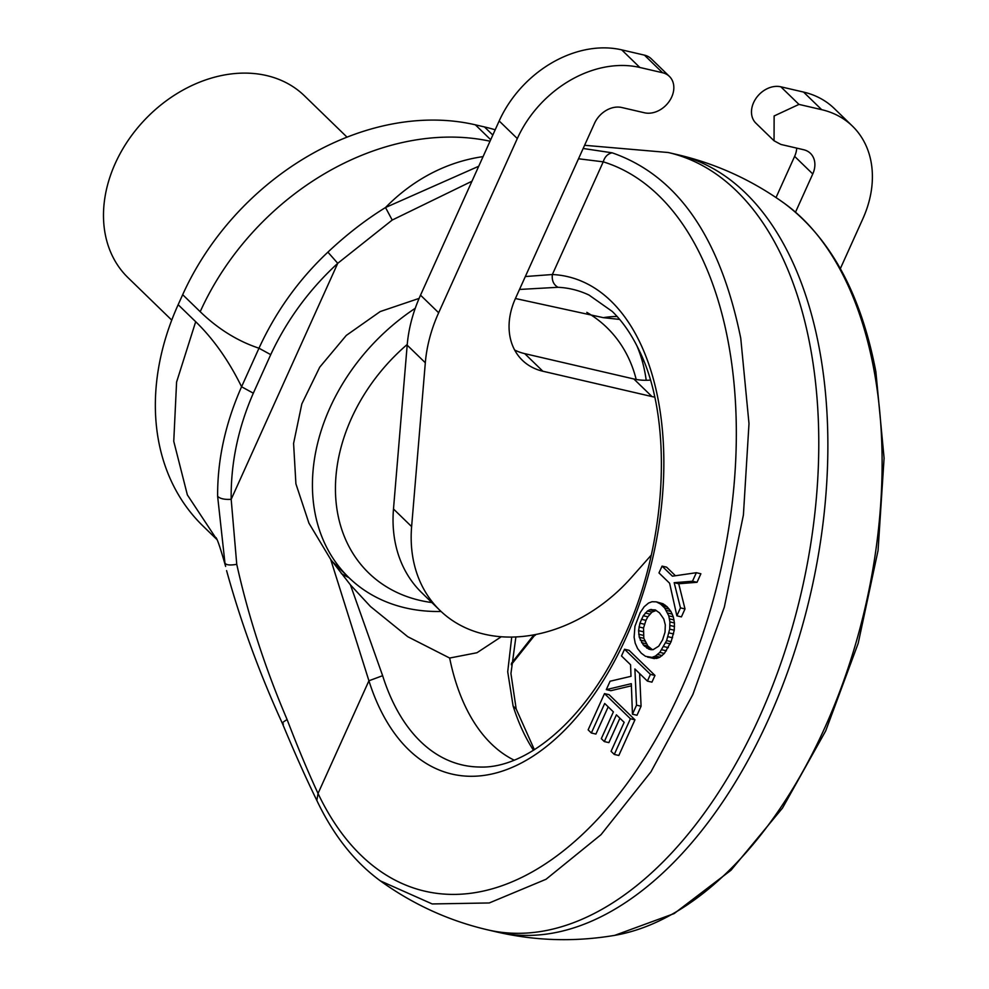 <?xml version="1.0" encoding="UTF-8"?>
<svg xmlns="http://www.w3.org/2000/svg" width="989" height="989" viewBox="0 0 989 989"><rect width="100%" height="100%" fill="white"/><g stroke="black" fill="none" stroke-linecap="round" stroke-linejoin="round"><path stroke-width="1.48" d="M347.052 137.174L304.55 95.908A126.691 98.035 134.1 0 0 148.807 115.688A126.691 98.035 134.1 0 0 123.786 273.211A126.691 98.035 134.1 0 0 128.088 277.736L171.74 320.115M441.094 611.474A188.108 145.568 -45.9 0 1 348.956 577.675A193.807 149.982 -45.9 0 1 341.304 573.546M617.124 316.505A229.72 131.871 -76.9 0 0 603.352 317.667L515.417 298.517A68.402 52.936 134.1 0 0 522.34 360.256A68.402 52.936 134.1 0 0 542.862 371.234L651.974 396.564A68.402 52.936 134.1 0 0 654.644 397.108M603.352 317.667L619.658 319.422M642.912 358.896L642.59 362.283M514.144 760.145A229.72 131.871 -76.9 0 1 491.471 743.988A229.72 131.871 103.1 0 1 449.661 658.044L476.958 652.74L501.312 636.731M449.661 658.044L407.802 636.743L370.492 606.529L350.415 584.858L330.672 559.378L308.964 523.218L295.909 483.844L293.585 443.418L301.83 403.92L319.719 367.191L346.286 335.419L380.209 311.56L419.101 298.394M332.081 561.307L348.956 577.675A188.108 145.568 -45.9 0 1 355.953 364.113A188.108 145.568 -45.9 0 1 384.041 332.922A188.108 145.568 -45.9 0 1 415.244 308.296M636.941 345.878A188.108 145.568 -45.9 0 1 646.2 380.283M519.509 289.456L557.994 287.292C553.58 284.758 551.701 280.505 552.357 274.522L603.228 161.837C604.761 156.781 607.728 153.777 612.129 152.813L583.164 148.486M533.949 634.814L511.375 663.421M533.491 750.292A244.135 140.141 103.1 0 1 513.093 705.973L516.184 709.002L510.942 673.546L515.899 636.904M513.093 705.973L507.716 671.766L511.733 637.04M471.963 181.222L392.213 220.053L337.743 263.309C309.198 289.616 286.859 320.053 270.726 354.643L253.32 393.189C238.089 428.064 230.709 463.445 231.179 499.321L236.754 564.323C248.326 616.32 265.114 668.082 287.131 719.609C297.701 747.251 308.012 771.865 318.038 793.462L368.922 680.778L382.632 675.685L350.415 584.858M525.344 276.537L552.357 274.522A255.372 146.595 103.1 0 1 611.066 301.126A255.372 146.595 -76.9 0 1 640.303 343.294A255.372 146.595 -76.9 0 1 609.83 669.59A255.372 146.595 -76.9 0 1 408.556 749.625A255.372 146.595 103.1 0 1 368.922 680.778L330.672 559.378M578.516 158.772L603.228 161.837A375.56 215.59 -76.9 0 1 728.263 342.157A375.56 215.59 -76.9 0 1 601.028 815.505A375.56 215.59 -76.9 0 1 318.038 793.462L316.839 800.46C333.355 835.186 354.557 862.012 380.456 880.939L432.193 903.946L489.271 902.957L546.039 879.27L601.015 834.679L650.96 771.828L692.893 694.439L724.331 607.11L743.407 514.997L748.994 423.601L740.761 338.325C720.239 237.286 677.366 175.449 612.129 152.813M431.896 602.561A171.01 132.328 -45.9 0 1 375.004 378.799A171.01 132.328 -45.9 0 1 400.533 350.452A171.01 132.328 -45.9 0 1 407.245 344.444M586.811 312.351A171.01 132.328 -45.9 0 1 636.187 379.455M535.259 634.567L511.276 664.707M619.905 718.212L608.878 742.628L604.328 741.577L616.407 714.824L624.158 722.341L611.078 751.319L614.293 754.434L618.83 755.485L634.95 719.807L609.051 694.661L604.502 693.61L588.134 729.857L591.36 732.997L595.91 734.061L608.198 706.851M647.399 681.1L651.949 682.15L654.978 675.438L629.078 650.305L624.529 649.254L621.5 655.967L630.562 664.756L630.994 676.315L610.089 681.223L606.294 689.63L631.316 683.683L632.453 714.206L636.533 705.169L634.889 668.96L647.399 681.1L650.428 674.387L624.529 649.254M632.453 714.206L637.003 715.257L641.082 706.22L639.599 673.534M606.294 689.63L610.843 690.693L631.39 685.81M647.696 657.191L656.585 658.439L659.972 657.129L664.373 653.445L671.148 641.676L674.251 630.203L674.436 622.959L673.336 616.913L670.938 611.474L667.254 606.863L663.075 603.772L656.35 601.856L652.011 601.732L648.549 603.043L644.173 606.752L640.192 612.611L634.95 626.247L634.11 637.237L635.21 643.209L637.621 648.599L641.305 653.21L645.508 656.325L652.035 657.376L655.435 656.066L659.824 652.394L666.598 640.625L669.701 629.152L669.899 621.908L668.787 615.85L664.707 608.037L660.664 604.118L656.35 601.856M675.45 575.746L666.611 567.167L662.061 566.116L658.983 572.928L669.602 583.226L676.872 615.826L680.457 607.876L674.177 582.694L692.485 581.235L696.343 572.705L672.433 576.179L662.061 566.116M676.872 615.826L681.409 616.889L685.006 608.927L678.726 583.757L697.035 582.286L700.88 573.768L696.343 572.705M287.131 719.609C282.619 722.131 281.395 723.602 283.423 724.01M236.754 564.323C230.103 565.473 226.172 565.065 224.96 563.112L225.628 566.425A245.111 129.584 -12.8 0 1 224.96 563.112L217.629 496.354C220.127 498.728 224.639 499.717 231.179 499.321L337.743 263.309L327.903 252.133C298.802 279.553 275.82 311.572 258.982 348.215L270.726 354.643M392.213 220.053L385.512 207.529C365.794 219.694 346.583 234.554 327.903 252.133M478.725 166.251L385.512 207.529A245.111 196.588 -96.6 0 1 483.077 156.621M591.36 732.997L604.699 703.463L613.39 711.895L601.312 738.647L604.328 741.577M634.95 719.807L630.401 718.743L604.502 693.61M614.293 754.434L630.401 718.743M654.978 675.438L650.428 674.387M641.082 706.22L636.533 705.169M663.075 603.772L658.538 602.709M665.214 605.169L660.664 604.118M667.254 606.863L662.717 605.8M669.244 609.088L664.707 608.037M670.938 611.474L666.401 610.423M672.285 614.12L667.736 613.056M673.336 616.913L668.787 615.85M674.053 619.918L669.504 618.854M674.436 622.959L669.899 621.908M674.523 626.532L669.973 625.481M674.251 630.203L669.701 629.152M673.596 633.949L669.046 632.898M672.557 637.769L668.008 636.718M671.148 641.676L666.598 640.625M670.196 643.864L665.646 642.813M668.341 647.634L663.792 646.583M666.401 650.811L661.851 649.761M664.373 653.445L659.824 652.394M662.21 655.583L657.66 654.533M659.972 657.129L655.435 656.066M658.723 657.772L654.174 656.708M656.585 658.439L652.035 657.376M654.384 658.612L649.835 657.549M697.035 582.286L692.485 581.235M678.726 583.757L674.177 582.694M685.006 608.927L680.457 607.876M253.32 393.189L241.576 386.761C225.368 423.317 217.395 459.848 217.629 496.354M495.192 129.794A245.111 189.678 134.1 0 0 484.462 126.938L475.363 124.824A245.111 189.678 -45.9 0 0 182.681 294.685L200.198 311.696A245.111 189.678 -45.9 0 1 490.037 141.204M643.27 615.751L639.908 623.181L638.573 630.648L639.277 637.275L643.382 645.051L648.858 649.167L653.123 649.674L658.761 646.151L662.593 639.858L665.028 632.181L665.313 624.9L663.804 619.04L659.515 612.883L655.188 609.867L649.761 609.793L647.436 611.029L643.27 615.751L647.82 616.802L645.953 620.338L641.404 619.287M216.554 539.178L202.955 525.975A245.111 189.678 -45.9 0 1 178.156 304.699L182.681 294.685M656.251 610.46L651.986 612.092L647.82 616.802M649.822 614.07L645.273 613.019M651.986 612.092L647.436 611.029M654.31 610.856L649.761 609.793M655.472 610.497L650.923 609.434M651.38 649.761L648.858 649.167M645.953 620.338L643.518 628.015L643.827 638.325L647.931 646.101L652.419 649.711M651.232 649.081L646.682 648.03M649.031 647.239L644.482 646.188M647.931 646.101L643.382 645.051M646.163 643.715L641.614 642.665M644.791 641.132L640.242 640.068M643.827 638.325L639.277 637.275M643.258 635.334L638.709 634.27M643.122 631.711L638.573 630.648M643.518 628.015L638.981 626.952M644.457 624.244L639.908 623.181M515.417 298.505L594.525 123.304A22.796 17.641 134.1 0 1 621.747 107.504L644.482 112.783A22.796 17.641 134.1 0 0 669.33 101.212A22.796 17.641 134.1 0 0 669.405 76.4L651.269 58.796A22.796 17.641 134.1 0 0 644.432 55.137L621.698 49.858A102.609 79.404 134.1 0 0 499.173 120.967L420.523 295.167A148.202 114.687 134.1 0 0 407.184 345.161L393.486 508.989A148.202 114.687 134.1 0 0 421.821 592.794L439.957 610.398A148.202 114.687 134.1 0 0 631.328 577.601L651.256 555.126M514.651 350.032A68.402 52.936 134.1 0 0 524.726 353.642L542.862 371.234M650.317 380.097A68.402 52.936 134.1 0 1 633.838 378.972L524.726 353.642M796.714 148.127A22.796 17.641 134.1 0 1 794.624 156.373L776.031 197.553M840.341 268.637L862.853 218.779A102.609 79.404 134.1 0 0 852.469 126.147L834.333 108.555A102.609 79.404 134.1 0 0 803.562 92.076L780.828 86.797A22.796 17.641 134.1 0 0 755.992 98.368A22.796 17.641 134.1 0 0 755.905 123.192L774.041 140.784M852.469 126.147A102.609 79.404 134.1 0 0 821.698 109.68L798.964 104.401L774.127 115.973L774.053 140.784L780.89 144.443L803.612 149.722A22.796 17.641 134.1 0 1 810.461 153.382A22.796 17.641 134.1 0 1 812.76 173.965L795.515 212.165M669.405 76.4A22.796 17.641 134.1 0 0 662.568 72.741L639.834 67.462A102.609 79.404 134.1 0 0 517.309 138.571L438.659 312.759A148.202 114.687 134.1 0 0 425.319 362.765L411.622 526.593A148.202 114.687 134.1 0 0 439.957 610.398M382.632 675.685A244.135 140.141 -76.9 0 0 420.523 741.503A244.135 140.141 -76.9 0 0 479.418 767.019C526.222 769.096 585.055 720.276 621.277 642.566C667.204 549.167 674.424 421.079 639.104 350.279C631.514 334.369 622.551 321.413 612.216 311.411L588.987 295.043A244.135 140.141 -76.9 0 0 557.994 287.292M622.341 933.839A386.365 221.796 -76.9 0 0 873.831 369.218A386.365 221.796 -76.9 0 0 784.673 203.586C830.636 238.213 861.036 294.252 875.871 371.728L884.092 458.142L878.059 550.502L858.205 643.283L825.704 730.896L782.484 808.087L731.019 870.221L674.127 913.589L614.799 935.334A386.365 221.796 -76.9 0 0 622.192 933.876M614.799 935.347C574.955 942.072 535.642 940.947 496.874 931.997A399.012 229.052 -76.9 0 0 559.477 931.762A399.012 229.052 -76.9 0 0 768.465 719.324A399.012 229.052 -76.9 0 0 677.329 154.63C716.085 163.667 751.863 179.986 784.673 203.573M584.598 145.296L668.243 152.516A399.012 229.052 103.1 0 1 759.379 717.21A399.012 229.052 103.1 0 1 550.391 929.66A399.012 229.052 103.1 0 1 487.787 929.883C449.031 920.846 413.254 904.527 380.444 880.939M200.198 311.696A416.122 238.868 -76.9 0 0 258.982 348.215L241.576 386.761A416.122 238.868 -76.9 0 0 195.686 321.709L176.586 382.075L173.755 441.304L187.366 494.908L216.393 538.857M484.462 126.938L492.819 135.048M178.156 304.699L195.686 321.709M490.705 139.721L475.363 124.824M803.562 92.076L821.698 109.68M780.828 86.797L798.964 104.401M794.624 156.373L812.76 173.965M633.838 378.972L651.974 396.564M644.432 55.137L662.568 72.741M621.698 49.858L639.834 67.462M499.173 120.967L517.309 138.571M420.523 295.167L438.659 312.759M407.184 345.161L425.319 362.765M393.486 508.989L411.622 526.593M535.877 634.444L535.061 635.42M516.184 709.002L534.394 749.724M226.592 570.628C240.859 622.328 259.489 673.299 282.458 723.565C294.425 752.382 305.885 778.022 316.839 800.46M215.577 537.423C216.715 537.126 220.065 546.793 225.628 566.425M668.243 152.516L677.329 154.63M487.787 929.883L496.874 931.997"/></g></svg>
